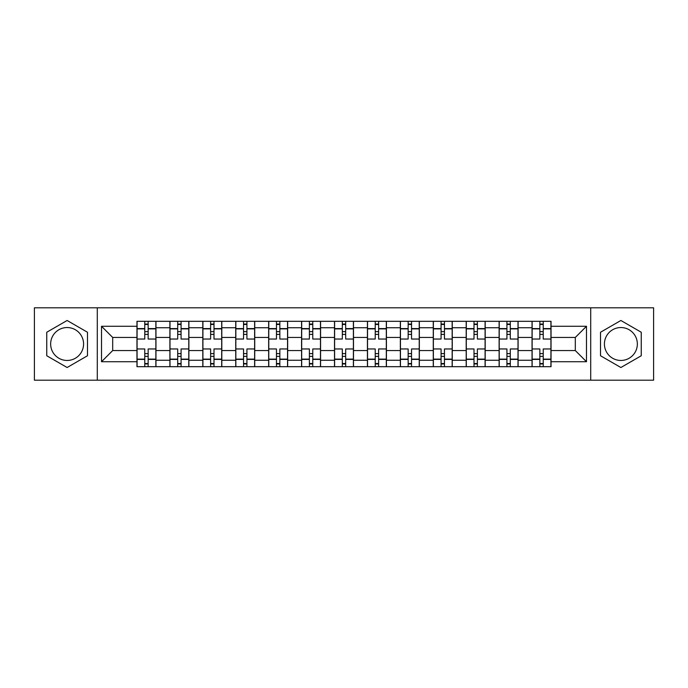<?xml version="1.0" encoding="UTF-8"?>
<svg xmlns="http://www.w3.org/2000/svg" width="688" height="688" viewBox="0 0 688 688"><rect width="100%" height="100%" fill="white"/><g stroke="black" fill="none" stroke-linecap="round" stroke-linejoin="round"><path stroke-width="1.03" d="M67.114 360.46A16.46 16.46 0 0 1 50.654 344A16.46 16.46 0 0 1 67.114 327.54A16.46 16.46 0 0 1 83.575 344A16.46 16.46 0 0 1 67.114 360.46M620.886 360.46A16.46 16.46 0 0 1 604.425 344A16.46 16.46 0 0 1 620.886 327.54A16.46 16.46 0 0 1 637.346 344A16.46 16.46 0 0 1 620.886 360.46M590.708 380.197L653.6 380.197L653.6 307.803L34.4 307.803L34.4 380.197L590.708 380.197L590.708 307.803M169.893 366.687L169.893 327.746L155.961 327.746L155.961 366.687M155.961 327.746L155.961 321.313M169.893 327.746L169.893 321.313M188.882 321.313L188.882 366.687M202.814 366.687L202.814 321.313M221.803 321.313L221.803 366.687M235.735 366.687L235.735 321.313M254.732 321.313L254.732 366.687M268.655 366.687L268.655 321.313M287.653 321.313L287.653 366.687M301.576 366.687L301.576 321.313M320.574 321.313L320.574 366.687M334.506 366.687L334.506 321.313M353.494 321.313L353.494 366.687M367.426 366.687L367.426 321.313M386.424 321.313L386.424 366.687M400.347 366.687L400.347 321.313M419.345 321.313L419.345 366.687M433.268 366.687L433.268 321.313M452.265 321.313L452.265 366.687M466.197 366.687L466.197 321.313M485.186 321.313L485.186 366.687M499.118 366.687L499.118 321.313M518.107 321.313L518.107 366.687M532.039 366.687L532.039 321.313M532.039 350.545L518.107 350.545M499.118 350.545L485.186 350.545M466.197 350.545L452.265 350.545M433.268 350.545L419.345 350.545M400.347 350.545L386.424 350.545M367.426 350.545L353.494 350.545M334.506 350.545L320.574 350.545M301.576 350.545L287.653 350.545M268.655 350.545L254.732 350.545M235.735 350.545L221.803 350.545M202.814 350.545L188.882 350.545M169.893 350.545L155.961 350.545M532.039 337.455L518.107 337.455M499.118 337.455L485.186 337.455M466.197 337.455L452.265 337.455M433.268 337.455L419.345 337.455M400.347 337.455L386.424 337.455M367.426 337.455L353.494 337.455M334.506 337.455L320.574 337.455M301.576 337.455L287.653 337.455M268.655 337.455L254.732 337.455M235.735 337.455L221.803 337.455M202.814 337.455L188.882 337.455M169.893 337.455L155.961 337.455M112.694 350.545L136.964 350.545L136.964 337.455L112.694 337.455L112.694 350.545L101.514 361.725L101.514 326.275L136.964 326.275L136.964 337.455M551.036 337.455L551.036 350.545L575.306 350.545L575.306 337.455L551.036 337.455L551.036 321.313L136.964 321.313L136.964 326.275M551.036 326.275L586.486 326.275L586.486 361.725L551.036 361.725L551.036 350.545M136.964 350.545L136.964 366.687L551.036 366.687L551.036 361.725M136.964 361.725L101.514 361.725M97.292 380.197L97.292 307.803M87.479 332.244L67.114 320.488L46.75 332.244L46.75 355.756L67.114 367.512L87.479 355.756L87.479 332.244M641.25 332.244L620.886 320.488L600.521 332.244L600.521 355.756L620.886 367.512L641.25 355.756L641.25 332.244M148.152 363.522L144.772 363.522M144.772 324.478L148.152 324.478M181.073 363.522L177.702 363.522M177.702 324.478L181.073 324.478M213.994 363.522L210.623 363.522M210.623 324.478L213.994 324.478M246.923 363.522L243.543 363.522M243.543 324.478L246.923 324.478M279.844 363.522L276.464 363.522M276.464 324.478L279.844 324.478M312.765 363.522L309.385 363.522M309.385 324.478L312.765 324.478M345.686 363.522L342.314 363.522M342.314 324.478L345.686 324.478M378.615 363.522L375.235 363.522M375.235 324.478L378.615 324.478M411.536 363.522L408.156 363.522M408.156 324.478L411.536 324.478M444.457 363.522L441.077 363.522M441.077 324.478L444.457 324.478M477.377 363.522L474.006 363.522M474.006 324.478L477.377 324.478M510.298 363.522L506.927 363.522M506.927 324.478L510.298 324.478M543.228 363.522L539.848 363.522M539.848 324.478L543.228 324.478M101.514 326.275L112.694 337.455M575.306 350.545L586.486 361.725M575.306 337.455L586.486 326.275M155.858 366.687L155.858 339.038L148.152 339.038L148.152 321.313M144.772 321.313L144.772 339.038L137.075 339.038L137.075 321.313M155.858 339.038L155.858 321.313M137.075 366.687L137.075 348.962L144.772 348.962L144.772 366.687M148.152 366.687L148.152 348.962L155.858 348.962M144.772 334.394L148.152 334.394M137.075 348.962L137.075 339.038M148.152 353.606L144.772 353.606M148.152 363.943L144.772 363.943M144.772 356.35L148.152 356.35M148.152 331.65L144.772 331.65M144.772 324.057L148.152 324.057M188.779 366.687L188.779 339.038L181.073 339.038L181.073 321.313M177.702 321.313L177.702 339.038L169.996 339.038L169.996 321.313M188.779 339.038L188.779 321.313M169.996 366.687L169.996 348.962L177.702 348.962L177.702 366.687M181.073 366.687L181.073 348.962L188.779 348.962M177.702 334.394L181.073 334.394M169.996 348.962L169.996 339.038M181.073 353.606L177.702 353.606M181.073 363.943L177.702 363.943M177.702 356.35L181.073 356.35M181.073 331.65L177.702 331.65M177.702 324.057L181.073 324.057M221.699 366.687L221.699 339.038L213.994 339.038L213.994 321.313M210.623 321.313L210.623 339.038L202.917 339.038L202.917 321.313M221.699 339.038L221.699 321.313M202.917 366.687L202.917 348.962L210.623 348.962L210.623 366.687M213.994 366.687L213.994 348.962L221.699 348.962M210.623 334.394L213.994 334.394M202.917 348.962L202.917 339.038M213.994 353.606L210.623 353.606M213.994 363.943L210.623 363.943M210.623 356.35L213.994 356.35M213.994 331.65L210.623 331.65M210.623 324.057L213.994 324.057M254.62 366.687L254.62 339.038L246.923 339.038L246.923 321.313M243.543 321.313L243.543 339.038L235.838 339.038L235.838 321.313M254.62 339.038L254.62 321.313M235.838 366.687L235.838 348.962L243.543 348.962L243.543 366.687M246.923 366.687L246.923 348.962L254.62 348.962M243.543 334.394L246.923 334.394M235.838 348.962L235.838 339.038M246.923 353.606L243.543 353.606M246.923 363.943L243.543 363.943M243.543 356.35L246.923 356.35M246.923 331.65L243.543 331.65M243.543 324.057L246.923 324.057M287.55 366.687L287.55 339.038L279.844 339.038L279.844 321.313M276.464 321.313L276.464 339.038L268.767 339.038L268.767 321.313M287.55 339.038L287.55 321.313M268.767 366.687L268.767 348.962L276.464 348.962L276.464 366.687M279.844 366.687L279.844 348.962L287.55 348.962M276.464 334.394L279.844 334.394M268.767 348.962L268.767 339.038M279.844 353.606L276.464 353.606M279.844 363.943L276.464 363.943M276.464 356.35L279.844 356.35M279.844 331.65L276.464 331.65M276.464 324.057L279.844 324.057M320.47 366.687L320.47 339.038L312.765 339.038L312.765 321.313M309.385 321.313L309.385 339.038L301.688 339.038L301.688 321.313M320.47 339.038L320.47 321.313M301.688 366.687L301.688 348.962L309.385 348.962L309.385 366.687M312.765 366.687L312.765 348.962L320.47 348.962M309.385 334.394L312.765 334.394M301.688 348.962L301.688 339.038M312.765 353.606L309.385 353.606M312.765 363.943L309.385 363.943M309.385 356.35L312.765 356.35M312.765 331.65L309.385 331.65M309.385 324.057L312.765 324.057M353.391 366.687L353.391 339.038L345.686 339.038L345.686 321.313M342.314 321.313L342.314 339.038L334.609 339.038L334.609 321.313M353.391 339.038L353.391 321.313M334.609 366.687L334.609 348.962L342.314 348.962L342.314 366.687M345.686 366.687L345.686 348.962L353.391 348.962M342.314 334.394L345.686 334.394M334.609 348.962L334.609 339.038M345.686 353.606L342.314 353.606M345.686 363.943L342.314 363.943M342.314 356.35L345.686 356.35M345.686 331.65L342.314 331.65M342.314 324.057L345.686 324.057M386.312 366.687L386.312 339.038L378.615 339.038L378.615 321.313M375.235 321.313L375.235 339.038L367.53 339.038L367.53 321.313M386.312 339.038L386.312 321.313M367.53 366.687L367.53 348.962L375.235 348.962L375.235 366.687M378.615 366.687L378.615 348.962L386.312 348.962M375.235 334.394L378.615 334.394M367.53 348.962L367.53 339.038M378.615 353.606L375.235 353.606M378.615 363.943L375.235 363.943M375.235 356.35L378.615 356.35M378.615 331.65L375.235 331.65M375.235 324.057L378.615 324.057M419.233 366.687L419.233 339.038L411.536 339.038L411.536 321.313M408.156 321.313L408.156 339.038L400.45 339.038L400.45 321.313M419.233 339.038L419.233 321.313M400.45 366.687L400.45 348.962L408.156 348.962L408.156 366.687M411.536 366.687L411.536 348.962L419.233 348.962M408.156 334.394L411.536 334.394M400.45 348.962L400.45 339.038M411.536 353.606L408.156 353.606M411.536 363.943L408.156 363.943M408.156 356.35L411.536 356.35M411.536 331.65L408.156 331.65M408.156 324.057L411.536 324.057M452.162 366.687L452.162 339.038L444.457 339.038L444.457 321.313M441.077 321.313L441.077 339.038L433.38 339.038L433.38 321.313M452.162 339.038L452.162 321.313M433.38 366.687L433.38 348.962L441.077 348.962L441.077 366.687M444.457 366.687L444.457 348.962L452.162 348.962M441.077 334.394L444.457 334.394M433.38 348.962L433.38 339.038M444.457 353.606L441.077 353.606M444.457 363.943L441.077 363.943M441.077 356.35L444.457 356.35M444.457 331.65L441.077 331.65M441.077 324.057L444.457 324.057M485.083 366.687L485.083 339.038L477.377 339.038L477.377 321.313M474.006 321.313L474.006 339.038L466.301 339.038L466.301 321.313M485.083 339.038L485.083 321.313M466.301 366.687L466.301 348.962L474.006 348.962L474.006 366.687M477.377 366.687L477.377 348.962L485.083 348.962M474.006 334.394L477.377 334.394M466.301 348.962L466.301 339.038M477.377 353.606L474.006 353.606M477.377 363.943L474.006 363.943M474.006 356.35L477.377 356.35M477.377 331.65L474.006 331.65M474.006 324.057L477.377 324.057M518.004 366.687L518.004 339.038L510.298 339.038L510.298 321.313M506.927 321.313L506.927 339.038L499.221 339.038L499.221 321.313M518.004 339.038L518.004 321.313M499.221 366.687L499.221 348.962L506.927 348.962L506.927 366.687M510.298 366.687L510.298 348.962L518.004 348.962M506.927 334.394L510.298 334.394M499.221 348.962L499.221 339.038M510.298 353.606L506.927 353.606M510.298 363.943L506.927 363.943M506.927 356.35L510.298 356.35M510.298 331.65L506.927 331.65M506.927 324.057L510.298 324.057M550.925 366.687L550.925 339.038L543.228 339.038L543.228 321.313M539.848 321.313L539.848 339.038L532.142 339.038L532.142 321.313M550.925 339.038L550.925 321.313M532.142 366.687L532.142 348.962L539.848 348.962L539.848 366.687M543.228 366.687L543.228 348.962L550.925 348.962M539.848 334.394L543.228 334.394M532.142 348.962L532.142 339.038M543.228 353.606L539.848 353.606M543.228 363.943L539.848 363.943M539.848 356.35L543.228 356.35M543.228 331.65L539.848 331.65M539.848 324.057L543.228 324.057M499.118 327.746L485.186 327.746M466.197 327.746L452.265 327.746M433.268 327.746L419.345 327.746M400.347 327.746L386.424 327.746M367.426 327.746L353.494 327.746M334.506 327.746L320.574 327.746M301.576 327.746L287.653 327.746M268.655 327.746L254.732 327.746M235.735 327.746L221.803 327.746M202.814 327.746L188.882 327.746M532.039 327.746L518.107 327.746M499.118 360.254L485.186 360.254M466.197 360.254L452.265 360.254M433.268 360.254L419.345 360.254M400.347 360.254L386.424 360.254M367.426 360.254L353.494 360.254M334.506 360.254L320.574 360.254M301.576 360.254L287.653 360.254M268.655 360.254L254.732 360.254M235.735 360.254L221.803 360.254M202.814 360.254L188.882 360.254M169.893 360.254L155.961 360.254M532.039 360.254L518.107 360.254M155.858 328.597L148.152 328.597M144.772 328.597L137.075 328.597M144.772 328.873L137.075 328.873M144.772 359.127L137.075 359.127M144.772 359.403L137.075 359.403M155.858 359.403L148.152 359.403M155.858 328.873L148.152 328.873M155.858 359.127L148.152 359.127M188.779 328.597L181.073 328.597M177.702 328.597L169.996 328.597M177.702 328.873L169.996 328.873M177.702 359.127L169.996 359.127M177.702 359.403L169.996 359.403M188.779 359.403L181.073 359.403M188.779 328.873L181.073 328.873M188.779 359.127L181.073 359.127M221.699 328.597L213.994 328.597M210.623 328.597L202.917 328.597M210.623 328.873L202.917 328.873M210.623 359.127L202.917 359.127M210.623 359.403L202.917 359.403M221.699 359.403L213.994 359.403M221.699 328.873L213.994 328.873M221.699 359.127L213.994 359.127M254.62 328.597L246.923 328.597M243.543 328.597L235.838 328.597M243.543 328.873L235.838 328.873M243.543 359.127L235.838 359.127M243.543 359.403L235.838 359.403M254.62 359.403L246.923 359.403M254.62 328.873L246.923 328.873M254.62 359.127L246.923 359.127M287.55 328.597L279.844 328.597M276.464 328.597L268.767 328.597M276.464 328.873L268.767 328.873M276.464 359.127L268.767 359.127M276.464 359.403L268.767 359.403M287.55 359.403L279.844 359.403M287.55 328.873L279.844 328.873M287.55 359.127L279.844 359.127M320.47 328.597L312.765 328.597M309.385 328.597L301.688 328.597M309.385 328.873L301.688 328.873M309.385 359.127L301.688 359.127M309.385 359.403L301.688 359.403M320.47 359.403L312.765 359.403M320.47 328.873L312.765 328.873M320.47 359.127L312.765 359.127M353.391 328.597L345.686 328.597M342.314 328.597L334.609 328.597M342.314 328.873L334.609 328.873M342.314 359.127L334.609 359.127M342.314 359.403L334.609 359.403M353.391 359.403L345.686 359.403M353.391 328.873L345.686 328.873M353.391 359.127L345.686 359.127M386.312 328.597L378.615 328.597M375.235 328.597L367.53 328.597M375.235 328.873L367.53 328.873M375.235 359.127L367.53 359.127M375.235 359.403L367.53 359.403M386.312 359.403L378.615 359.403M386.312 328.873L378.615 328.873M386.312 359.127L378.615 359.127M419.233 328.597L411.536 328.597M408.156 328.597L400.45 328.597M408.156 328.873L400.45 328.873M408.156 359.127L400.45 359.127M408.156 359.403L400.45 359.403M419.233 359.403L411.536 359.403M419.233 328.873L411.536 328.873M419.233 359.127L411.536 359.127M452.162 328.597L444.457 328.597M441.077 328.597L433.38 328.597M441.077 328.873L433.38 328.873M441.077 359.127L433.38 359.127M441.077 359.403L433.38 359.403M452.162 359.403L444.457 359.403M452.162 328.873L444.457 328.873M452.162 359.127L444.457 359.127M485.083 328.597L477.377 328.597M474.006 328.597L466.301 328.597M474.006 328.873L466.301 328.873M474.006 359.127L466.301 359.127M474.006 359.403L466.301 359.403M485.083 359.403L477.377 359.403M485.083 328.873L477.377 328.873M485.083 359.127L477.377 359.127M518.004 328.597L510.298 328.597M506.927 328.597L499.221 328.597M506.927 328.873L499.221 328.873M506.927 359.127L499.221 359.127M506.927 359.403L499.221 359.403M518.004 359.403L510.298 359.403M518.004 328.873L510.298 328.873M518.004 359.127L510.298 359.127M550.925 328.597L543.228 328.597M539.848 328.597L532.142 328.597M539.848 328.873L532.142 328.873M539.848 359.127L532.142 359.127M539.848 359.403L532.142 359.403M550.925 359.403L543.228 359.403M550.925 328.873L543.228 328.873M550.925 359.127L543.228 359.127"/></g></svg>
